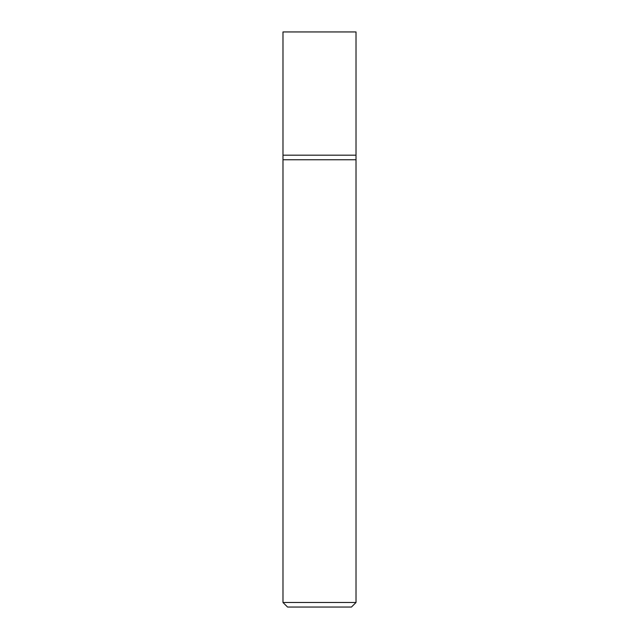 <?xml version="1.0" encoding="UTF-8"?>
<svg xmlns="http://www.w3.org/2000/svg" width="639" height="639" viewBox="0 0 639 639"><rect width="100%" height="100%" fill="white"/><g stroke="black" fill="none" stroke-linecap="round" stroke-linejoin="round"><path stroke-width="0.96" d="M356.011 602.489L356.011 155.189L282.989 155.189L282.989 602.489L287.55 607.05L351.45 607.05L356.011 602.489L282.989 602.489M282.989 159.75L356.011 159.75L282.989 159.75M356.011 155.189L356.011 31.95L282.989 31.95L282.989 155.189L356.011 155.189"/></g></svg>
